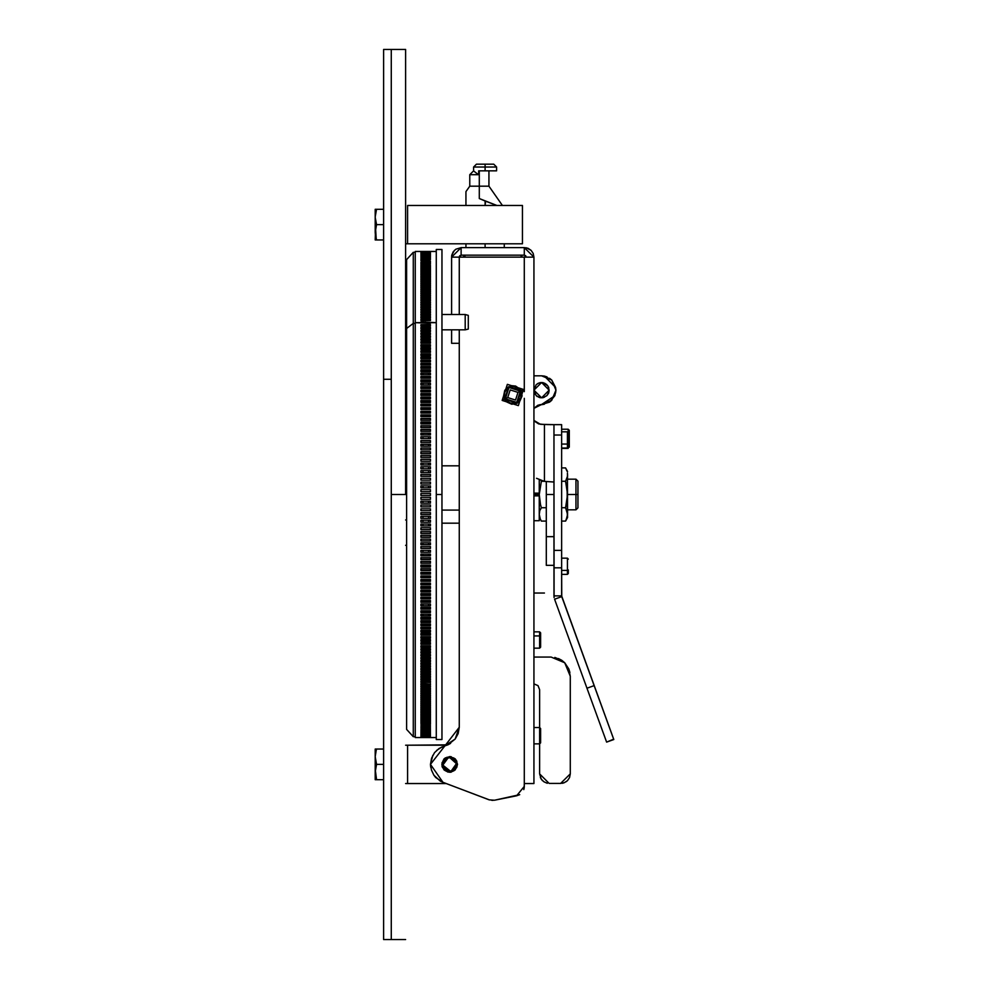 <?xml version="1.0" encoding="UTF-8"?>
<svg xmlns="http://www.w3.org/2000/svg" width="989" height="989" viewBox="0 0 989 989"><rect width="100%" height="100%" fill="white"/><g stroke="black" fill="none" stroke-linecap="round" stroke-linejoin="round"><path stroke-width="1.48" d="M405.638 494.5L391.285 494.5L391.285 939.55L391.285 379.319L383.633 379.319L383.633 939.55L391.285 939.55L391.285 494.5L405.638 494.5L405.638 49.45L405.638 494.5M383.633 939.55L383.633 49.45L383.633 379.319L391.285 379.319L391.285 49.45L391.285 939.55L405.638 939.55M432.823 755.299L430.524 764.398L444.877 745.867L455.212 739.067M459.242 329.881L459.242 727.335L458.204 733.529L455.237 739.043L459.242 727.335L444.877 745.867L439.141 748.413L434.53 752.678L431.55 758.204L430.524 764.41M524.318 786.416L524.318 398.307L524.318 783.548L533.887 783.548L533.887 257.14L533.158 253.481L531.093 250.378L527.978 248.301L524.318 247.571L533.887 257.14L533.887 783.548L524.318 783.548L524.182 788.06L524.318 786.416L516.629 795.799L519.695 794.612M523.762 789.642L524.182 788.048L523.762 789.642M516.629 795.799L494.475 800.237L489.209 799.804L494.475 800.237L519.682 794.624M431.389 770.097L433.924 775.289L440.278 781.087L442.899 782.311L430.524 764.398L431.389 770.097L433.924 775.289L435.716 777.515L442.899 782.311L489.246 799.817M444.877 745.867L447.856 744.828L407.555 745.261L446.805 745.261L450.625 743.32L447.856 744.828L455.224 739.055M526.185 257.14L459.242 257.14L461.146 255.224L461.146 247.571L524.318 247.571L461.146 247.571L461.146 255.224L524.318 255.224L524.318 247.571L524.318 255.224L526.235 257.14L533.887 257.14L524.318 257.14L524.318 391.607L524.318 257.14L459.242 257.14L459.242 314.564M442.899 782.311L489.209 799.804M457.511 764.398L455.212 769.949L449.661 772.248L444.123 769.949L441.823 764.398L444.123 758.847L449.661 756.548L455.212 758.847L457.511 764.398M491.805 800.385L493.14 800.398M441.91 746.905L436.656 750.354M430.524 764.398L430.747 767.279M441.972 762.865L445.31 757.871M449.661 756.548L451.194 756.709M455.212 758.847L456.918 761.394M451.194 772.1L449.661 772.248M448.141 772.1L444.123 769.949M442.417 767.402L441.972 765.931M525.382 255.545L525.913 256.077M531.093 250.378L526.185 247.757M451.577 257.14L461.146 247.571L455.83 249.179L453.197 251.824L451.763 255.273L451.577 257.14L459.242 257.14L451.577 257.14L451.577 314.564M451.577 329.881L451.577 343.282L459.242 343.282M454.384 250.378L451.763 255.273M459.564 256.077L460.083 255.545M553.939 424.627L561.653 424.627L561.653 567.822L561.653 550.44L553.988 550.44L553.988 567.822L561.653 567.822L561.764 596.565L554.569 599.186L586.959 688.171L554.569 599.186L561.764 596.565L594.154 685.562L586.959 688.171L605.75 739.821L606.603 742.133L613.798 739.525L594.154 685.562L586.959 688.171L606.603 742.133L613.674 739.179L561.653 595.91L553.988 595.91L553.988 567.822L561.653 567.822L561.653 595.91L553.988 595.91L554.137 597.566L553.988 435.086L561.653 435.086L561.653 550.44L553.988 550.44L553.988 435.086L561.653 435.086L561.653 424.627L553.988 424.627L553.988 435.086L553.988 424.627L544.42 424.59L544.42 481.408L553.988 482.063M533.887 593.079L544.42 593.079M533.887 390.173L541.552 382.52L549.204 390.173L541.552 382.52L533.887 390.173L536.137 384.758L538.622 383.102L543.048 382.669L547.918 385.92L549.204 390.173L548.623 393.103L546.966 395.588L543.048 397.689L540.056 397.689L536.137 395.588L533.887 390.173L541.552 397.838L549.204 390.185L541.552 397.838L533.887 390.173M533.887 420.498L540.315 424.244L533.887 420.498M539.673 404.724L533.887 408.358L541.552 404.538L539.685 404.711L541.552 404.538L554.817 395.674L555.905 390.173L551.701 400.322L541.552 404.538L549.525 402.115L554.817 395.674M533.887 375.82L541.552 375.82L533.887 375.82L541.552 375.82L551.701 380.023L555.905 390.173L555.633 387.379L544.333 376.092L541.552 375.82M555.633 387.379L551.701 380.023L544.346 376.092L547.041 376.908M536.533 478.317L544.42 481.408L544.42 424.59L538.634 423.873L534.357 421.067L538.634 423.873M539.685 404.711L541.552 404.538L537.88 405.267L533.887 408.358L537.88 405.267L544.346 404.254M553.803 424.627L540.315 424.244M549.525 402.115L551.701 400.322M555.633 392.979L555.905 390.173M548.623 387.243L549.056 391.669L546.966 395.588L549.056 391.669L548.623 387.243L549.056 391.669L546.966 395.588L543.048 397.689L538.622 397.244M535.185 394.426L534.48 393.103M540.056 382.669L543.048 382.669M544.482 383.102L546.966 384.758M546.336 424.442L548.079 424.602M549.736 424.602L551.182 424.615M552.381 424.615L553.259 424.627M549.525 378.243L551.701 380.023L549.525 378.243M538.622 383.102L537.299 383.806L538.622 383.102M536.137 395.588L537.299 396.54L536.137 395.588M543.048 397.689L540.056 397.689L544.482 397.244M546.336 481.495L546.336 494.5L553.988 494.5L546.336 494.5L546.336 536.607L553.988 536.607L546.336 536.607L546.336 565.325L553.988 565.325M407.555 783.548L446.175 783.548L407.555 783.548L407.555 745.261L405.638 745.261L407.555 745.261L407.555 783.548L405.638 783.548L407.555 783.548M453.926 758.031L449.661 756.746L445.409 758.031L443.295 760.145L442.009 764.398L443.295 768.651L445.409 770.765L449.661 772.063L453.926 770.765L456.745 767.34L457.326 764.398L456.04 760.145L453.926 758.044M451.157 756.894L446.731 757.327L443.295 760.145M443.295 768.651L444.259 769.813M445.409 770.765L449.661 772.063L452.591 771.469M457.178 765.894L457.178 762.915M407.555 205.452L522.402 205.452L522.402 243.739L405.638 243.739L407.555 243.739L407.555 205.452L407.555 243.739L522.402 243.739L522.402 205.452L407.555 205.452M485.08 201.002L479.331 198.529L479.331 186.117L469.763 186.117L479.331 186.117L479.331 170.813L479.331 186.117L488.912 186.117L479.331 186.117L479.331 198.529L496.799 205.452L485.08 201.002L485.08 205.452L485.624 201.224M496.565 170.813L478.701 170.813L478.701 174.633L476.649 173.31L478.701 174.633L469.763 174.633L478.701 174.633L478.701 170.813L496.565 170.813L496.565 166.98L485.08 166.98L485.08 170.813L485.08 166.98L496.565 166.98L493.696 164.112L485.08 164.112L485.08 166.98L485.08 164.112L493.696 164.112M485.08 243.739L485.08 247.571L485.08 243.739M473.978 171.184L475.041 172.111L473.978 171.184M476.649 173.31L475.041 172.111L476.649 173.31M476.463 164.112L485.08 164.112L476.463 164.112L473.595 166.98L485.08 166.98L473.595 166.98L473.595 170.813L469.763 174.633L469.763 186.117L465.943 191.594L465.943 205.452M464.978 255.224L464.978 257.14L464.978 255.224L463.062 257.14M520.486 255.224L522.402 257.14M428.608 487.824L428.608 485.933L428.608 487.824M428.608 472.569L428.608 470.665L428.608 472.569M428.608 468.774L428.608 466.87L428.608 468.774M428.608 464.978L428.608 463.087L428.608 464.978M428.608 446.138L428.608 444.457L428.608 446.138M428.608 438.683L428.608 436.817L428.608 438.683M428.608 434.975L428.608 433.355L428.608 434.975M428.608 413.056L428.608 411.572L428.608 413.056M428.608 398.827L428.608 397.454L428.608 398.827M428.608 384.993L428.608 383.287L428.608 384.993M428.608 374.88L428.608 373.224L428.608 374.88M428.608 358.648L428.608 357.598L428.608 358.648M428.608 352.381L428.608 351.392L428.608 352.381M428.608 330.821L428.608 330.178L428.608 330.821M422.872 487.824L422.872 485.933M422.872 472.569L422.872 470.665M422.872 468.774L422.872 466.87M422.872 464.978L422.872 463.087M422.872 446.138L422.872 444.457M422.872 438.683L422.872 436.817M422.872 434.975L422.872 433.355M422.872 413.056L422.872 411.572M422.872 398.827L422.872 397.454M422.872 384.993L422.872 383.287M422.872 374.88L422.872 373.224M422.872 358.648L422.872 357.598M422.872 352.381L422.872 351.392M422.872 336.507L422.872 335.889M422.872 330.821L422.872 330.178M422.872 328.039L422.872 327.384M422.872 325.294L422.872 324.639M422.872 322.599L422.872 321.919M422.872 319.942L422.872 319.262M422.872 317.333L422.872 316.628M422.872 314.762L422.872 314.057M422.872 312.784L422.872 311.51M422.872 309.755L422.872 309.025M422.872 307.319L424.986 307.319M420.955 682.089L424.986 681.681M422.872 679.975L422.872 679.245L422.872 679.975M422.872 677.49L422.872 676.216L422.872 677.49M422.872 674.943L422.872 674.238L422.872 674.943M422.872 672.372L422.872 671.667L422.872 672.372M422.872 669.738L422.872 669.059L422.872 669.738M422.872 667.081L422.872 666.401L422.872 667.081M422.872 664.361L422.872 663.706L422.872 664.361M422.872 661.616L422.872 660.961L422.872 661.616M422.872 658.822L422.872 658.179L422.872 658.822M422.872 637.608L422.872 636.619L422.872 637.608M422.872 631.402L422.872 630.352L422.872 631.402M422.872 615.776L422.872 614.12L422.872 615.776M422.872 605.713L422.872 604.007L422.872 605.713M422.872 591.546L422.872 590.173L422.872 591.546M422.872 577.428L422.872 575.944L422.872 577.428M422.872 555.645L422.872 554.025L422.872 555.645M422.872 552.183L422.872 550.317L422.872 552.183M422.872 544.543L422.872 542.862L422.872 544.543M422.872 525.913L422.872 524.022L422.872 525.913M422.872 522.13L422.872 520.226L422.872 522.13M422.872 518.335L422.872 516.431L422.872 518.335M422.872 503.067L422.872 501.176L422.872 503.067M428.497 677.49L428.608 676.216M428.608 674.943L428.608 674.238M428.608 672.372L428.608 671.667M428.608 669.738L428.608 669.059M428.608 667.081L428.608 666.401M428.608 664.361L428.608 663.706M428.608 661.616L428.608 660.961M428.608 658.822L428.608 658.179M428.608 653.111L428.608 652.493M428.608 637.608L428.608 636.619M428.608 631.402L428.608 630.352M428.608 615.776L428.608 614.12M428.608 605.713L428.608 604.007M428.608 591.546L428.608 590.173M428.608 577.428L428.608 575.944M428.608 555.645L428.608 554.025M428.608 552.183L428.608 550.317M428.608 544.543L428.608 542.862M428.608 525.913L428.608 524.022M428.608 522.13L428.608 520.226M428.608 518.335L428.608 516.431M428.608 503.067L428.608 501.176M442.009 249.488L436.273 249.488L436.273 494.5L442.009 494.5L442.009 249.488L442.009 494.5L436.273 494.5L436.273 739.512L442.009 739.512L442.009 494.5L442.009 739.512M576.006 494.5L577.922 494.5L577.922 481.099L577.922 507.901L577.922 494.5L576.006 494.5L576.006 479.183L576.006 494.5L567.587 494.5L576.006 494.5L576.006 509.817L576.006 494.5M533.887 494.5L539.252 494.5L533.887 494.5M442.009 510.114L459.242 510.114L442.009 510.114M517.939 392.336L515.467 400.063L507.728 397.59L510.2 389.851L517.939 392.336L520.325 391.1L508.976 387.478L505.354 398.814L507.728 397.59L505.354 398.814L507.394 401.386L510.275 402.98L513.538 403.351L518.075 401.559L520.857 397.529L520.931 392.633L518.273 388.529L513.786 386.588L508.976 387.478L506.405 389.518L504.81 392.398L504.439 395.662L505.354 398.814L516.691 402.449L520.325 391.1L517.939 392.336L515.467 400.063L507.728 397.59L510.2 389.851L517.939 392.336M504.588 399.21L508.581 386.711L521.092 390.704L523.465 389.481L507.357 384.325L502.202 400.446L504.588 399.21L502.202 400.446L518.31 405.601L523.465 389.481L521.092 390.704L517.086 403.215L504.588 399.21L503.586 395.736L504.711 390.457L507.06 387.7L512.067 385.71L515.665 386.118L520.103 389.184L521.759 392.398L522.056 396.008L519.917 400.965L517.086 403.215L511.783 404.192L506.838 402.053L504.588 399.21M413.303 323.415L415.207 323.415L413.303 323.415L413.303 252.356L413.303 323.415L406.652 328.496L413.303 323.415L413.303 736.644L413.303 323.415M415.207 252.356L413.303 252.356L406.652 259.551L406.652 729.449L413.303 736.644L415.207 736.644M436.273 251.391L415.207 251.391L415.207 322.599L420.955 322.599L420.955 321.919L436.273 322.599L430.524 322.599L430.524 323.279L415.207 322.599L415.207 737.609L436.273 737.609M430.524 324.639L430.524 326.011L420.955 326.011L420.955 324.639L430.524 324.639M430.524 330.178L430.524 331.599L420.955 331.599L420.955 330.178L430.524 330.178M430.524 335.889L430.524 337.348L420.955 337.348L420.955 335.889L430.524 335.889M430.524 341.761L430.524 343.245L420.955 343.245L420.955 341.761L430.524 341.761M430.524 347.769L430.524 349.302L420.955 349.302L420.955 347.769L430.524 347.769M430.524 353.938L430.524 355.496L420.955 355.496L420.955 353.938L430.524 353.938M430.524 360.231L430.524 361.838L420.955 361.838L420.955 360.231L430.524 360.231M430.524 366.659L430.524 368.291L420.955 368.291L420.955 366.659L430.524 366.659M430.524 373.224L430.524 374.88L420.955 374.88L420.955 373.224L430.524 373.224M430.524 379.9L430.524 381.593L420.955 381.593L420.955 379.9L430.524 379.9M430.524 386.687L430.524 388.405L420.955 388.405L420.955 386.687L430.524 386.687M430.524 393.585L430.524 395.328L420.955 395.328L420.955 393.585L430.524 393.585L420.955 393.585M430.524 400.582L430.524 402.35L420.955 402.35L420.955 400.582L430.524 400.582M430.524 407.678L430.524 409.471L420.955 409.471L420.955 407.678L430.524 407.678L420.955 407.678M430.524 414.848L430.524 416.666L420.955 416.666L420.955 414.848L430.524 414.848L420.955 414.848M430.524 422.105L430.524 423.935L420.955 423.935L420.955 422.105L430.524 422.105M430.524 429.424L430.524 431.278L420.955 431.278L420.955 429.424L430.524 429.424L420.955 429.424M430.524 436.817L430.524 438.683L420.955 438.683L420.955 436.817L430.524 436.817M430.524 444.271L430.524 446.138L420.955 446.138L420.955 444.271L430.524 444.271L420.955 444.271M430.524 451.763L430.524 453.642L420.955 453.642L420.955 451.763L430.524 451.763M430.524 459.304L430.524 461.195L420.955 461.195L420.955 459.304L430.524 459.304L420.955 459.304M430.524 466.87L430.524 468.774L420.955 468.774L420.955 466.87L430.524 466.87M430.524 474.473L430.524 476.377L420.955 476.377L420.955 474.473L430.524 474.473L420.955 474.473M430.524 482.088L430.524 484.004L420.955 484.004L420.955 482.088L430.524 482.088M430.524 489.728L430.524 491.644L420.955 491.644L420.955 489.728L430.524 489.728M430.524 497.356L430.524 499.272L420.955 499.272L420.955 497.356L430.524 497.356L420.955 497.356M430.524 504.996L430.524 506.912L420.955 506.912L420.955 504.996L430.524 504.996M430.524 512.623L430.524 514.527L420.955 514.527L420.955 512.623L430.524 512.623M430.524 520.226L430.524 522.13L420.955 522.13L420.955 520.226L430.524 520.226M430.524 527.805L430.524 529.696L420.955 529.696L420.955 527.805L430.524 527.805M430.524 535.358L430.524 537.237L420.955 537.237L420.955 535.358L430.524 535.358M430.524 542.862L430.524 544.729L420.955 544.729L420.955 542.862L430.524 542.862L420.955 542.862M430.524 550.317L430.524 552.183L420.955 552.183L420.955 550.317L430.524 550.317L420.955 550.317M430.524 557.722L430.524 559.576L420.955 559.576L420.955 557.722L430.524 557.722M430.524 565.065L430.524 566.895L420.955 566.895L420.955 565.065L430.524 565.065M430.524 572.334L430.524 574.152L420.955 574.152L420.955 572.334L430.524 572.334M430.524 579.529L430.524 581.322L420.955 581.322L420.955 579.529L430.524 579.529M430.524 586.65L430.524 588.418L420.955 588.418L420.955 586.65L430.524 586.65M430.524 593.672L430.524 595.415L420.955 595.415L420.955 593.672L430.524 593.672M430.524 600.595L430.524 602.313L420.955 602.313L420.955 600.595L430.524 600.595M430.524 607.407L430.524 609.1L420.955 609.1L420.955 607.407L430.524 607.407L420.955 607.407M430.524 614.12L430.524 615.776L420.955 615.776L420.955 614.12L430.524 614.12M430.524 620.709L430.524 622.341L420.955 622.341L420.955 620.709L430.524 620.709M430.524 627.162L430.524 628.769L420.955 628.769L420.955 627.162L430.524 627.162M430.524 633.504L430.524 635.062L420.955 635.062L420.955 633.504L430.524 633.504M430.524 639.698L430.524 641.231L420.955 641.231L420.955 639.698L430.524 639.698M430.524 645.755L430.524 647.239L420.955 647.239L420.955 645.755L430.524 645.755M430.524 651.652L430.524 653.111L420.955 653.111L420.955 651.652L430.524 651.652M430.524 657.401L430.524 658.822L420.955 658.822L420.955 657.401L430.524 657.401M430.524 662.989L430.524 664.361L420.955 664.361L420.955 662.989L430.524 662.989M430.524 668.416L430.524 669.738L420.955 669.738L420.955 668.416L430.524 668.416L430.524 669.059L420.955 669.059L420.955 668.416M430.524 673.657L430.524 674.943L420.955 674.943L420.955 673.657L430.524 673.657L420.955 673.657M430.524 678.738L430.524 679.975L420.955 679.975L420.955 678.738L430.524 678.738L420.955 678.738M430.524 683.622L430.524 684.821L420.955 684.821L420.955 683.622L430.524 684.079M430.524 688.332L430.524 689.481L420.955 689.481L420.955 688.332L430.524 688.332L420.955 688.332M430.524 692.844L430.524 693.944L420.955 693.944L420.955 692.844L430.524 692.844L420.955 692.844M430.524 697.158L430.524 698.209L420.955 698.209L420.955 697.158L430.524 697.418M430.524 701.275L430.524 702.277L420.955 702.277L420.955 701.275L430.524 701.275L420.955 701.275M430.524 705.194L430.524 706.134L420.955 706.134L420.955 705.194L430.524 705.194L420.955 705.194M430.524 708.89L430.524 709.793L420.955 709.793L420.955 708.89L430.524 708.89L420.955 708.89M430.524 712.389L430.524 713.23L420.955 713.23L420.955 712.389L430.524 712.389M430.524 715.665L430.524 716.456L420.955 716.456L420.955 715.665L430.524 715.665M430.524 718.731L430.524 719.46L420.955 719.46L420.955 718.731L430.524 718.731M430.524 721.574L430.524 722.242L420.955 722.242L420.955 721.574L430.524 721.574M430.524 724.183L420.955 724.801L430.524 724.183M430.524 726.569L420.955 727.138L430.524 726.569M430.524 728.732L420.955 729.239L430.524 728.732M430.524 730.661L420.955 731.106L430.524 730.661M430.524 732.355L420.955 732.738L430.524 732.355M430.524 733.813L420.955 734.147L430.524 733.813M430.524 735.037L420.955 735.309L430.524 735.037M430.524 736.026L420.955 736.236L430.524 736.026M430.524 736.78L420.955 736.929L430.524 736.78M430.524 737.287L420.955 737.374L430.524 737.287M430.524 737.448L420.955 737.51L430.524 737.448M430.524 737.065L420.955 737.176L430.524 737.065M430.524 736.434L420.955 736.607L430.524 736.434M430.524 735.569L420.955 735.804L430.524 735.569M430.524 734.456L420.955 734.753L430.524 734.456M430.524 733.121L420.955 733.479L430.524 733.121M430.524 731.539L420.955 731.959L430.524 731.539M430.524 729.721L420.955 730.203L430.524 729.721M430.524 727.681L420.955 728.213L430.524 727.681M430.524 725.407L420.955 726L430.524 725.407M430.524 722.91L430.524 723.552L420.955 723.552L420.955 722.91L430.524 722.91M430.524 720.177L430.524 720.882L420.955 720.882L420.955 720.177L430.524 720.177M430.524 717.223L430.524 717.989L420.955 717.989L420.955 717.223L430.524 717.223M430.524 714.058L430.524 714.874L420.955 714.874L420.955 714.058L430.524 714.058M430.524 710.671L430.524 711.536L420.955 711.536L420.955 710.671L430.524 710.671L420.955 710.683M430.524 707.073L430.524 707.988L420.955 707.988L420.955 707.073L430.524 707.073L420.955 707.073M430.524 703.266L430.524 704.23L420.955 704.23L420.955 703.266L430.524 703.266L420.955 703.266M430.524 699.248L430.524 700.274L420.955 700.274L420.955 699.248L430.524 699.248L420.955 699.248M430.524 695.02L430.524 696.108L420.955 696.108L420.955 695.02L430.524 695.02L420.955 695.02M430.524 690.606L430.524 691.731L420.955 691.731L420.955 690.606L430.524 690.606L420.955 690.606M430.524 685.995L430.524 687.17L420.955 687.17L420.955 685.995L430.524 685.995L420.955 685.995M430.524 681.198L430.524 682.422L420.955 682.422L420.955 681.198L430.524 681.198L420.955 681.198M430.524 676.216L430.524 677.49L420.955 677.49L420.955 676.216L430.524 676.216M430.524 671.061L430.524 672.372L420.955 672.372L420.955 671.061L430.524 671.061L420.955 671.061M430.524 665.721L430.524 667.081L420.955 667.081L420.955 665.721L430.524 665.721M430.524 660.219L430.524 661.616L420.955 661.616L420.955 660.219L430.524 660.219M430.524 654.545L430.524 655.979L420.955 655.979L420.955 654.545L430.524 654.545M430.524 648.722L430.524 650.193L420.955 650.193L420.955 648.722L430.524 648.722M430.524 642.739L430.524 644.259L420.955 644.259L420.955 642.739L430.524 642.739M430.524 636.619L430.524 638.165L420.955 638.165L420.955 636.619L430.524 636.619M430.524 630.352L430.524 631.934L420.955 631.934L420.955 630.352L430.524 630.352L428.608 630.945M430.524 623.948L430.524 625.567L420.955 625.567L420.955 623.948L430.524 623.948M430.524 617.42L430.524 619.077L420.955 619.077L420.955 617.42L430.524 617.42L420.955 617.42M430.524 610.782L430.524 612.451L420.955 612.451L420.955 610.782L430.524 610.782M430.524 604.007L430.524 605.713L420.955 605.713L420.955 604.007L430.524 604.007L420.955 604.007M430.524 597.146L430.524 598.877L420.955 598.877L420.955 597.146L430.524 597.146M430.524 590.173L430.524 591.929L420.955 591.929L420.955 590.173L430.524 590.173L420.955 590.173M430.524 583.102L430.524 584.882L420.955 584.882L420.955 583.102L430.524 583.102M430.524 575.944L430.524 577.749L420.955 577.749L420.955 575.944L430.524 575.944L420.955 575.944M430.524 568.712L430.524 570.529L420.955 570.529L420.955 568.712L430.524 568.712M430.524 561.406L430.524 563.248L420.955 563.248L420.955 561.406L430.524 561.406M430.524 554.025L430.524 555.88L420.955 555.88L420.955 554.025L430.524 554.025L420.955 554.025M430.524 546.596L430.524 548.462L420.955 548.462L420.955 546.596L430.524 546.596L420.955 546.596M430.524 539.116L430.524 540.995L420.955 540.995L420.955 539.116L430.524 539.116M430.524 531.587L430.524 533.479L420.955 533.479L420.955 531.587L430.524 531.587M430.524 524.022L430.524 525.913L420.955 525.913L420.955 524.022L430.524 524.022M430.524 516.431L430.524 518.335L420.955 518.335L420.955 516.431L430.524 516.431M430.524 508.803L430.524 510.72L420.955 510.72L420.955 508.803L430.524 508.803M430.524 501.176L430.524 503.092L420.955 503.092L420.955 501.176L430.524 501.176L420.955 501.176M430.524 493.548L430.524 495.452L420.955 495.452L420.955 493.548L430.524 493.548M430.524 485.908L430.524 487.824L420.955 487.824L420.955 485.908L430.524 485.933M430.524 478.28L430.524 480.197L420.955 480.197L420.955 478.28L430.524 478.28M430.524 470.665L430.524 472.569L420.955 472.569L420.955 470.665L430.524 470.665M430.524 463.087L430.524 464.978L420.955 464.978L420.955 463.087L430.524 463.087M430.524 455.521L430.524 457.413L420.955 457.413L420.955 455.521L430.524 455.521M430.524 448.005L430.524 449.884L420.955 449.884L420.955 448.005L430.524 448.005M430.524 440.538L430.524 442.404L420.955 442.404L420.955 440.538L430.524 440.538M430.524 433.12L430.524 434.975L420.955 434.975L420.955 433.12L430.524 433.12L420.955 433.12M430.524 425.752L430.524 427.594L420.955 427.594L420.955 425.752L430.524 425.752M430.524 418.471L430.524 420.288L420.955 420.288L420.955 418.471L430.524 418.471M430.524 411.251L430.524 413.056L420.955 413.056L420.955 411.251L430.524 411.251L420.955 411.251M430.524 404.118L430.524 405.898L420.955 405.898L420.955 404.118L430.524 404.118L420.955 404.118M430.524 397.071L430.524 398.827L420.955 398.827L420.955 397.071L430.524 397.071L420.955 397.071M430.524 390.123L430.524 391.854L420.955 391.854L420.955 390.123L430.524 390.123L420.955 390.123M430.524 383.287L430.524 384.993L420.955 384.993L420.955 383.287L430.524 383.287M430.524 376.549L430.524 378.218L420.955 378.218L420.955 376.549L430.524 376.549M430.524 369.923L430.524 371.58L420.955 371.58L420.955 369.923L430.524 369.923M430.524 363.433L430.524 365.052L420.955 365.052L420.955 363.433L430.524 363.433L420.955 363.433M430.524 357.066L430.524 358.648L420.955 358.648L420.955 357.066L430.524 357.066L420.955 357.066L420.955 358.648M430.524 350.835L430.524 352.381L420.955 352.381L420.955 350.835L430.524 350.835L420.955 350.835L420.955 352.381M430.524 344.741L430.524 346.261L420.955 346.261L420.955 344.741L430.524 344.741L420.955 344.741M430.524 338.807L430.524 340.278L420.955 340.278L420.955 338.807L430.524 338.807M430.524 333.021L430.524 334.455L420.955 334.455L420.955 333.021L430.524 333.021L420.955 333.021M430.524 327.384L430.524 328.781L420.955 328.781L420.955 327.384L430.524 327.384M428.608 525.802L430.524 525.802M428.608 463.198L430.524 463.198M420.955 263L430.524 263L420.955 263.593M420.955 264.199L430.524 264.199L420.955 264.496M420.955 311.51L430.524 311.51L430.524 312.784L420.955 312.784L420.955 311.51L420.955 312.227M420.955 373.224L420.955 374.88M430.524 380.345L420.955 380.345M430.524 381.593L420.955 381.593M430.524 393.981L420.955 393.981L430.524 393.981M430.524 408.012L420.955 408.012L430.524 408.012M430.524 415.157L420.955 415.157L430.524 415.157M430.524 429.683L420.955 429.683L430.524 429.683M430.524 438.683L420.955 438.683M420.955 444.457L430.524 444.457M430.524 446.138L420.955 446.138M430.524 459.44L420.955 459.44L430.524 459.44M420.955 466.87L420.955 468.774M430.524 474.547L420.955 474.547L430.524 474.547M430.524 491.644L420.955 491.644M420.955 514.453L430.524 514.453L420.955 514.453M430.524 514.527L420.955 514.527M420.955 520.226L420.955 522.13M420.955 529.56L430.524 529.56L420.955 529.56M430.524 529.696L420.955 529.696M430.524 544.729L420.955 544.729M420.955 544.543L430.524 544.543M420.955 559.317L430.524 559.317L420.955 559.317M430.524 559.576L420.955 559.576M420.955 573.843L430.524 573.843L420.955 573.843M430.524 574.152L420.955 574.152M420.955 580.988L430.524 580.988L420.955 580.988M430.524 581.322L420.955 581.322M420.955 595.019L430.524 595.019L420.955 595.019M430.524 595.415L420.955 595.415M420.955 608.655L430.524 608.655M420.955 614.12L420.955 615.776M430.524 684.821L420.955 684.821M430.524 698.209L420.955 698.209M420.955 715.665L420.955 716.456L430.524 716.456M428.608 634.542L430.524 634.542M428.608 658.649L430.524 658.674M430.524 664.361L428.608 663.842M420.955 676.773L420.955 677.49M420.955 655.348L430.524 655.348L420.955 655.348M430.524 655.979L420.955 655.979M420.955 643.666L430.524 643.666L420.955 643.666M430.524 644.259L420.955 644.259M420.955 636.619L420.955 638.165L430.524 638.165M420.955 637.608L430.524 637.608M420.955 630.352L420.955 631.934L430.524 631.934M420.955 631.402L430.524 631.402M420.955 625.06L430.524 625.06L420.955 625.06M430.524 625.567L420.955 625.567M420.955 618.582L430.524 618.582M420.955 598.469L430.524 598.469L420.955 598.469M430.524 598.877L420.955 598.877M430.524 591.929L420.955 591.929M420.955 591.546L430.524 591.546M420.955 584.524L430.524 584.524L420.955 584.524M430.524 584.882L420.955 584.882M430.524 577.749L420.955 577.749M420.955 577.428L430.524 577.428M430.524 555.88L420.955 555.88M420.955 555.645L430.524 555.645M420.955 548.252L430.524 548.252M420.955 516.431L420.955 518.335M430.524 503.092L420.955 503.092L430.524 503.067M430.524 487.824L420.955 487.824M420.955 470.665L420.955 472.569M430.524 440.748L420.955 440.748M430.524 442.404L420.955 442.404M420.955 433.355L430.524 433.355M430.524 434.975L420.955 434.975M420.955 411.572L430.524 411.572M430.524 413.056L420.955 413.056M430.524 404.476L420.955 404.476L430.524 404.476M420.955 397.454L430.524 397.454M430.524 398.827L420.955 398.827M430.524 390.531L420.955 390.531L430.524 390.531M430.524 384.993L420.955 384.993M430.524 370.418L420.955 370.418M430.524 371.58L420.955 371.58M430.524 363.94L420.955 363.94L430.524 363.94M420.955 357.598L430.524 357.598M420.955 351.392L430.524 351.392M430.524 345.334L420.955 345.334L430.524 345.334M430.524 333.652L420.955 333.652L430.524 333.652M430.524 304.179L430.524 305.378L420.955 305.378L420.955 304.179L430.524 304.179L420.955 304.179M420.955 304.921L430.524 304.921M430.524 290.791L430.524 291.842L420.955 291.842L420.955 290.791L430.524 290.791L420.955 290.791M420.955 291.582L430.524 291.582M430.524 272.544L420.955 272.544L420.955 273.335L420.955 272.544L430.524 272.544L430.524 273.335L420.955 273.335M420.955 274.126L430.524 274.126L430.524 274.942L420.955 274.942L420.955 274.126M420.955 259.761L430.524 259.761L420.955 260.268M420.955 260.787L430.524 261.195M430.524 251.626L420.955 251.713L430.524 251.626M430.524 252.071L420.955 252.22L430.524 252.071M430.524 252.764L420.955 252.974L430.524 252.764M430.524 253.691L420.955 253.963L430.524 253.691M430.524 254.853L420.955 255.187L430.524 254.853M430.524 256.262L420.955 256.646L430.524 256.262M430.524 257.894L420.955 258.339L430.524 257.894M430.524 261.862L420.955 262.431L430.524 261.862M430.524 266.758L430.524 267.426L420.955 267.426L420.955 266.758L430.524 266.758L420.955 266.758M430.524 269.54L430.524 270.269L420.955 270.269L420.955 269.54L430.524 269.54L420.955 269.54M430.524 275.77L430.524 276.611L420.955 276.611L420.955 275.77L430.524 275.77L420.955 275.77M430.524 279.207L430.524 280.11L420.955 280.11L420.955 279.207L430.524 279.207M430.524 282.866L430.524 283.806L420.955 283.806L420.955 282.866L430.524 282.866M430.524 286.723L430.524 287.725L420.955 287.725L420.955 286.723L430.524 286.723M430.524 291.842L420.955 291.842M430.524 295.056L430.524 296.156L420.955 296.156L420.955 295.056L430.524 295.056M430.524 299.519L430.524 300.668L420.955 300.668L420.955 299.519L430.524 299.519M430.524 305.378L420.955 305.378M430.524 309.025L430.524 310.262L420.955 310.262L420.955 309.025L430.524 309.025M430.524 314.057L430.524 315.343L420.955 315.343L420.955 314.057L430.524 314.057M430.524 319.262L430.524 320.584L420.955 320.584L420.955 319.262L430.524 319.262M430.524 316.628L430.524 317.939L420.955 317.939L420.955 316.628L430.524 316.628M430.524 306.578L430.524 307.802L420.955 307.802L420.955 306.578L430.524 306.578M430.524 301.83L430.524 303.005L420.955 303.005L420.955 301.83L430.524 301.83M430.524 297.269L430.524 298.394L420.955 298.394L420.955 297.269L430.524 297.269M430.524 292.892L430.524 293.98L420.955 293.98L420.955 292.892L430.524 292.892M430.524 288.726L430.524 289.752L420.955 289.752L420.955 288.726L430.524 288.726M430.524 284.77L430.524 285.734L420.955 285.734L420.955 284.77L430.524 284.77M430.524 281.012L430.524 281.927L420.955 281.927L420.955 281.012L430.524 281.012M430.524 277.464L430.524 278.329L420.955 278.329L420.955 277.464L430.524 277.464M430.524 271.011L430.524 271.777L420.955 271.777L420.955 271.011L430.524 271.011L420.955 271.011M430.524 268.118L430.524 268.823L420.955 268.823L420.955 268.118L430.524 268.118L420.955 268.118M430.524 265.448L430.524 266.09L420.955 266.09L420.955 265.448L430.524 265.448L420.955 265.448M430.524 258.797L420.955 259.279L430.524 258.797M430.524 257.041L420.955 257.461L430.524 257.041M430.524 255.521L420.955 255.879L430.524 255.521M430.524 254.247L420.955 254.544L430.524 254.247M430.524 253.196L420.955 253.431L430.524 253.196M430.524 252.393L420.955 252.566L430.524 252.393M430.524 251.824L420.955 251.935L430.524 251.824M430.524 251.49L420.955 251.552L430.524 251.49M420.955 714.8L430.524 714.874M428.608 615.69L430.524 615.69M430.524 274.126L420.955 274.2M420.955 262.233L430.524 262.233M420.955 263.346L430.524 263.346M420.955 278.317L430.524 278.317M430.524 280.11L420.955 280.11M430.524 281.927L420.955 281.927M430.524 283.806L420.955 283.806M430.524 285.734L420.955 285.734M430.524 287.725L420.955 287.725M430.524 289.752L420.955 289.752M430.524 293.98L420.955 293.98M430.524 296.156L420.955 296.156M430.524 298.394L420.955 298.394M430.524 300.668L420.955 300.668M430.524 303.005L420.955 303.005M430.524 307.802L420.955 307.802M430.524 310.262L420.955 310.262M430.524 315.343L420.955 315.343M430.524 317.939L420.955 317.939M430.524 320.584L430.524 319.942L420.955 319.942L420.955 320.584M430.524 322.599L420.955 322.599M430.524 325.294L420.955 325.294M430.524 328.039L420.955 328.039M430.524 330.821L420.955 330.821M430.524 336.507L420.955 336.507M430.524 339.412L420.955 339.412M430.524 342.355L420.955 342.355M430.524 348.351L420.955 348.351M430.524 354.482L420.955 354.482M430.524 360.762L420.955 360.762M430.524 367.166L420.955 367.166M430.524 377.007L420.955 377.007M430.524 387.107L420.955 387.107M430.524 400.953L420.955 400.953M430.524 418.767L420.955 418.767M430.524 422.39L420.955 422.39M430.524 426.024L420.955 426.024M430.524 448.19L420.955 448.19M430.524 451.924L420.955 451.924M430.524 455.669L420.955 455.669M430.524 478.342L420.955 478.342M430.524 482.138L420.955 482.138M420.955 506.863L430.524 506.863M420.955 510.658L430.524 510.658M420.955 533.331L430.524 533.331M420.955 537.076L430.524 537.076M420.955 540.81L430.524 540.81M420.955 562.976L430.524 562.976M420.955 566.61L430.524 566.61M420.955 570.233L430.524 570.233M420.955 588.047L430.524 588.047M420.955 601.893L430.524 601.893M420.955 611.993L430.524 611.993M420.955 621.834L430.524 621.834M420.955 628.238L430.524 628.238M420.955 634.518L430.524 634.518M420.955 640.649L430.524 640.649M420.955 646.645L430.524 646.645M420.955 649.588L430.524 649.588M420.955 652.493L430.524 652.493M420.955 658.179L430.524 658.179M420.955 660.961L430.524 660.961M420.955 663.706L430.524 663.706M420.955 666.401L430.524 666.401M430.524 713.23L420.955 713.23M430.524 717.989L420.955 717.989M430.524 719.46L420.955 719.46M430.524 720.882L420.955 720.882M430.524 722.242L420.955 722.242M430.524 723.552L420.955 723.552M549.204 783.449L560.689 783.449L549.204 783.449L539.635 773.88L539.635 743.827L540.587 742.863L540.587 728.51L539.635 727.558L539.635 689.654L537.954 685.587L533.887 683.906L537.954 685.587M570.257 773.88L570.257 676.253L570.257 773.88L569.528 777.539L567.463 780.642L564.348 782.719L560.689 783.449L570.257 773.88M551.12 657.116L533.887 657.116L551.12 657.116L564.657 662.717L570.257 676.253L568.799 668.923L569.899 672.52M554.854 657.475L561.752 660.331L564.657 662.717L568.799 668.923M543.888 781.829L547.337 783.263L543.888 781.829L541.243 779.196L539.635 773.88M558.439 658.563L561.752 660.331M567.463 780.642L566.005 781.829M564.348 782.719L562.556 783.263M542.442 780.642L540.365 777.539M376.525 209.408L375.82 209.285M376.005 209.285L375.202 209.285L375.202 216.937L376.401 209.829M375.956 211.374L375.659 212.61M375.437 213.847L376.574 209.285L375.202 209.285L375.202 232.254L376.574 224.602L375.214 217.37M375.326 219.175L375.82 239.907M376.463 224.256L375.301 218.89M375.758 221.721L375.573 220.819M376.154 238.559L375.573 228.385L375.202 239.907L376.574 239.907L376.005 238.028L376.005 239.907L383.633 239.907L376.574 239.907L375.733 236.89M376.574 239.907L375.326 234.455M375.573 236.124L375.461 229.015M375.461 213.711L375.573 213.08M375.301 230.313L375.214 232.687M383.633 209.285L376.574 209.285L383.633 209.285M383.633 224.602L376.574 224.602L383.633 224.602M375.301 234.195L375.202 232.254M376.005 226.481L376.005 222.71M376.005 750.972L376.574 749.093L375.202 749.093L375.202 756.746L376.154 750.441M375.956 751.183L376.574 749.093L383.633 749.093L375.202 749.093L375.202 772.063L376.574 764.398L375.202 756.746L375.202 779.715L376.574 779.715L375.573 775.92L376.574 779.715L383.633 779.715L376.574 779.715L375.301 770.11L375.412 779.715M375.363 754.199L375.733 752.11M375.301 770.11L375.461 768.824M376.574 749.093L375.573 752.876L376.574 749.093M375.202 756.746L375.326 754.508M376.574 764.398L375.573 768.181L376.574 764.398L383.633 764.398L376.574 764.398L375.4 759.527M375.301 774.004L375.202 772.063L375.301 774.004M375.573 760.615L375.461 759.985M376.315 778.899L376.574 779.715M375.944 779.715L375.202 779.579M539.635 727.558L539.635 743.827L539.635 727.558L533.887 727.558L539.635 727.558L540.587 728.51L540.587 742.863L539.635 743.827L533.887 743.827L539.635 743.827M540.587 643.567L540.587 636.384L539.635 635.915L539.635 648.067M539.635 631.884L539.635 635.915L540.587 636.384L540.587 647.152L539.635 648.116L539.635 635.915L533.887 635.915L539.635 635.915L539.635 631.847L533.887 631.847M540.587 636.384L540.587 632.799L540.587 636.384M540.587 632.799L539.635 631.847L540.587 632.812M540.587 639.982L540.587 636.15M540.587 647.152L539.635 648.116L533.887 648.116M561.653 574.424L567.389 574.424L568.341 573.447L567.389 574.424L567.389 570.344L568.341 569.874L568.341 573.459L568.341 569.874L567.389 570.344L567.389 574.374M567.389 570.344L561.653 570.344L567.389 570.344L567.389 558.142L567.389 570.344M561.653 558.142L567.389 558.142L568.341 559.168M561.653 431.81L567.389 431.847L567.389 444.012L568.341 443.529L568.341 432.811L568.341 443.529L567.389 444.012L567.389 431.81L568.341 432.823M561.653 444.012L567.389 444.012L561.653 444.012M561.653 448.079L567.389 448.079L567.389 444.012L567.389 448.042M568.341 447.09L568.341 443.529L568.341 447.127L567.389 448.079M405.638 545.335L406.652 545.335L405.638 545.335M406.652 443.665L405.638 443.665L406.652 443.665M406.652 469.083L405.638 469.083L406.652 469.083M406.652 519.917L405.638 519.917L406.652 519.917M567.34 476.834L565.535 481.235L567.587 494.5L565.535 507.765L567.587 514.391L567.426 472.853M566.376 519.386L567.587 514.391L567.031 511.041L567.439 516.073L565.535 521.03L561.653 521.03L565.535 521.03L567.587 517.47L567.031 487.824L565.535 481.235L561.653 481.235L565.535 481.235L567.439 476.29M567.031 471.259L566.376 469.602L567.031 471.259M566.376 469.602L565.535 467.97L566.376 469.602L565.535 467.97L561.653 467.97L565.535 467.97L567.587 471.53M546.336 521.03L541.304 521.03L546.336 521.03M539.252 514.379L539.809 511.041L539.252 514.404L540.204 518.829M540.649 480.024L541.304 481.235L539.252 494.5L540.464 504.526L541.304 507.765L546.336 507.765L541.304 507.765L540.13 510.139M567.587 517.47L567.439 512.71L565.535 507.765L561.653 507.765L565.535 507.765L567.018 501.225L567.587 474.609M540.451 519.398L541.304 521.03M541.304 481.235L543.925 481.235L541.304 481.235M442.009 314.564L465.25 314.564L468.316 315.392L468.316 329.053L468.316 315.392L465.25 314.564L442.009 314.564L465.25 314.564L465.25 329.881L465.25 314.564L468.316 315.392M430.524 314.564L425.443 314.762M425.443 316.628L425.443 317.333M425.443 319.262L425.443 319.942M425.443 321.919L425.443 322.599M425.443 324.639L425.443 325.294M425.443 327.384L425.443 328.039M442.009 329.881L465.25 329.881L468.316 329.053L465.25 329.881L442.009 329.881M448.845 756.783L456.461 763.669L450.49 772.013L457.277 763.582L448.845 756.783L457.277 763.582L450.49 772.013L442.058 765.226L448.845 756.783L442.058 765.226L450.49 772.013L450.403 771.197L454.989 768.688L456.473 765.004L455.669 761.122L453.951 759.07L450.267 757.586L446.385 758.402L443.604 761.233L442.874 765.14L443.665 767.687L446.496 770.456L450.403 771.197L442.874 765.14L448.845 756.783M452.282 758.081L452.888 758.365M453.457 758.711L454 759.107M455.348 760.603L455.694 761.171M456.374 763.063L456.473 763.718M456.498 764.398L456.473 765.066M455.991 767.007L455.694 767.612M455.36 768.193L454.952 768.737M453.469 770.085L452.9 770.431M449.674 771.235L449.006 771.21M447.053 770.715L446.447 770.431M445.878 770.085L445.334 769.689M443.987 768.206L443.641 767.625M442.961 765.746L442.862 765.078M442.825 764.41L442.862 763.743M443.344 761.79L443.641 761.184M443.974 760.615L444.382 760.071M445.866 758.724L446.435 758.378M449.661 757.562L450.329 757.599M539.252 493.165L539.252 479.467L539.252 493.165L533.887 493.165M539.252 495.835L539.252 520.721L539.252 495.835L533.887 495.835M543.468 424.442L541.749 424.405L543.468 424.442M568.341 434.023L569.305 434.591L569.305 447.176L568.91 434.146M569.305 447.152L568.156 447.696M568.156 432.193L568.156 429.226L561.653 429.226M568.156 429.275L568.156 431.142M569.305 434.591L569.305 430.376L569.305 434.591M569.305 438.795L569.305 434.01M405.638 49.45L383.633 49.45M502.449 205.452L488.912 186.117L488.912 170.813M504.217 247.571L504.217 243.739M465.943 247.571L465.943 243.739M427.322 309.025L427.829 309.755M428.497 311.51L428.608 312.648M420.955 306.911L422.872 306.911M427.322 679.975L427.829 679.245M567.587 479.183L576.006 479.183L577.922 481.099M577.922 507.901L576.006 509.817L567.587 509.817M540.266 509.817L539.252 509.817M459.242 465.782L442.009 465.782M459.242 523.218L442.009 523.218M567.389 558.142L568.341 559.106M539.252 520.721L533.887 520.721M568.156 448.363L561.653 448.363M568.156 429.226L569.305 430.376"/></g></svg>
